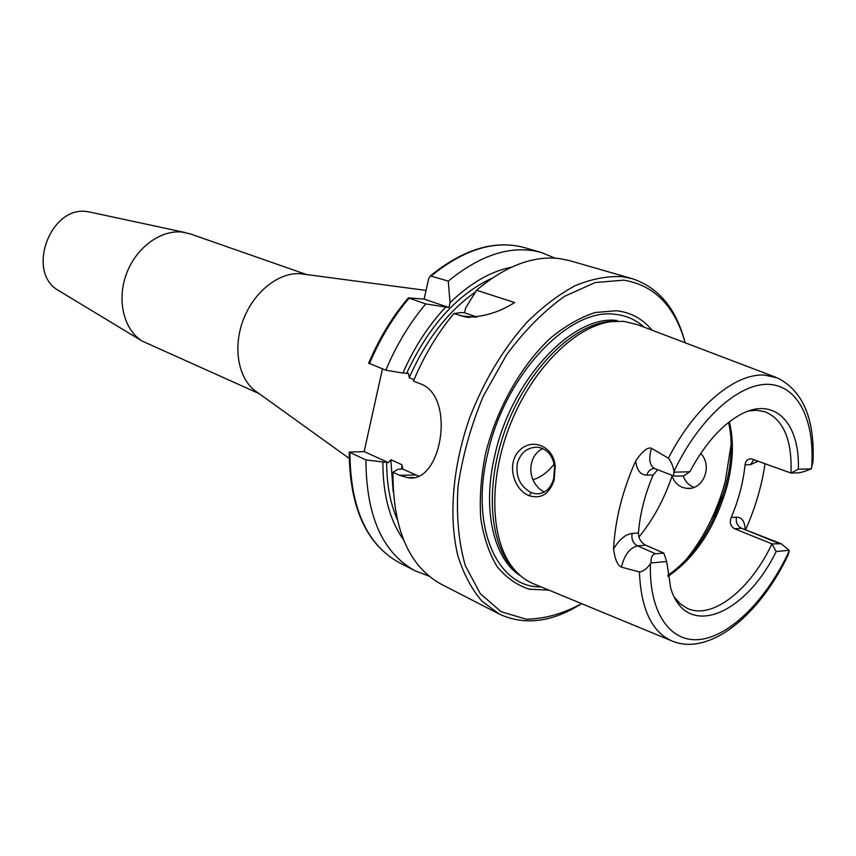 <?xml version="1.0" encoding="UTF-8"?>
<svg xmlns="http://www.w3.org/2000/svg" width="856" height="856" viewBox="0 0 856 856"><rect width="100%" height="100%" fill="white"/><g stroke="black" fill="none" stroke-linecap="round" stroke-linejoin="round"><path stroke-width="1.28" d="M257.624 392.562L254.467 390.293C237.722 377.025 232.757 346.07 243.746 318.582C254.596 291.051 279.441 271.919 300.734 273.76L304.554 274.262M424.105 299.097L428.674 278.671L430.343 275.889L448.276 281.121L450.042 302.703L448.951 307.529L425.742 303.934L408.376 297.877L424.105 299.097L448.951 307.529M428.984 576.099L415.096 570.781C382.568 552.923 366.175 515.965 365.929 459.918L349.184 452.086L364.142 451.594L382.45 368.872M259.143 393.653L141.925 340.955C123.713 329.432 116.609 300.049 126.463 273.792C136.168 247.48 160.949 229.44 182.489 232.126L190.374 233.934L306.416 274.509M59.802 291.286L58.422 290.452C25.53 272.24 50.536 204.766 87.665 211.71L91.111 212.341M797.771 472.876C800.574 472.737 805.025 471.41 811.135 468.917L798.327 469.216L790.987 473.058L797.771 472.876M811.135 468.917L812.975 462.026C814.923 419.14 803.131 391.117 777.59 377.967L764.911 375.131C735.465 372.756 694.879 406.226 668.397 458.195C671.147 461.555 673.019 465.953 674.004 471.399L673.554 475.915L675.459 476.15L683.623 475.925L689.808 471.784L674.186 472.159M745.191 529.233C744.72 521.25 741.82 517.227 736.47 517.163L731.195 517.495C738.642 499.925 743.265 482.367 745.052 464.829C745.597 460.785 747.695 458.784 751.354 458.827L790.987 473.058C792.185 440.102 783.561 419.675 765.136 411.779L756.49 410.27L748.529 411.008M789.114 550.312L781.239 543.753L771.973 543.881L776.189 551.499L789.114 550.312L789.232 550.964C767.522 597.777 732.533 634.264 701.984 639.207C671.511 644.204 648.891 614.426 650.4 563.762C646.633 568.962 642.974 571.701 639.421 571.968L621.467 567.154C624.292 555.084 629.631 547.99 637.495 545.871L655.6 553.779C652.358 554.196 650.817 557.267 650.967 562.97L666.706 561.525L663.807 553.083L655.6 553.779M674.539 597.445L680.338 603.887L687.133 608.263C712.096 620.354 750.412 589.72 771.973 543.881L734.673 528.783L741.585 528.291L778.81 543.303M639.421 571.968C641.016 609.697 652.218 632.841 673.019 641.412C710.673 656.038 760.246 613.966 788.055 555.116L789.232 550.964M673.554 475.915L654.701 468.564C649.49 465.504 648.409 458.741 651.48 448.309L668.397 458.195M650.967 562.97L650.4 563.762M645.734 545.229C640.973 542.586 638.555 538.51 638.458 533.01L632.145 533.438C631.204 539.152 632.991 543.293 637.495 545.871L645.734 545.229L663.807 553.083M683.206 475.936C685.057 481.179 688.32 484.838 692.996 486.936L694.023 487.299M671.147 640.641L534.593 584.209C526.461 581.074 519.346 575.756 513.236 568.256C490.263 540.275 488.123 480.163 510.337 424.362C532.443 368.519 575.232 326.243 611.13 321.653L623.564 321.31L637.613 324.681L775.664 377.229M765.061 463.599C761.776 485.812 755.334 507.769 745.737 529.447M632.145 533.438C625.426 534.294 619.241 539.473 613.57 548.996C614.897 559.278 617.529 565.335 621.467 567.154M613.57 548.996C615.047 520.138 622.43 490.734 635.73 460.774C636.682 470.137 640.395 474.93 646.869 475.155L653.16 474.994L657.708 469.741M651.48 448.309C647.874 446.779 642.621 450.93 635.73 460.774M529.094 495.688C540.971 499.294 549.317 494.115 554.121 480.163L555.191 466.306C553.746 446.222 532.058 437.341 519.453 450.513C506.164 463.406 513.504 489.728 529.094 495.688L531.319 492.671C520.17 486.529 515.515 476.717 517.356 463.246C520.662 452.503 527.467 447.153 537.761 447.196C547.305 448.983 552.912 455.563 554.581 466.959L553.65 478.943C550.536 488.969 544.662 493.933 536.017 493.805L531.319 492.671M700.732 453.423C713.123 466.167 703.086 490.488 686.79 488.348C679.696 487.449 674.785 483.351 672.046 476.054L671.767 475.219M542.822 448.544L540.082 450.063C535.792 453.07 532.956 457.404 531.555 463.053C530.228 468.756 530.688 474.331 532.946 479.767C535.621 485.577 539.441 489.675 544.384 492.05M464.551 312.815L465.664 307.957L476.557 290.248L514.627 302.543C498.909 312.461 482.634 317.309 465.803 317.084L453.862 313.542L461.202 312.536L464.551 312.815L476.931 317.02M476.557 290.248C505.479 265.959 533.16 255.409 559.599 258.598L569.786 260.695L632.252 278.703C658.681 287.455 676.283 308.716 685.067 342.496M368.711 363.158L385.81 370.199L402.898 373.055C414.133 347.493 428.364 325.558 445.601 307.24M402.898 373.055L408.483 373.462L409.221 377.742L414.058 379.636M450.042 302.703C470.222 283.165 490.702 271.331 511.492 267.2M385.81 370.199C396.307 345.193 409.607 323.108 425.742 303.934M581.374 603.801C551.799 622.376 524.396 625.768 499.155 613.998L441.343 584.274C408.954 566.479 392.829 529.158 392.947 472.287L397.901 469.302L402.577 469.002L401.849 464.68L390.828 459.715L388.496 462.625L365.929 459.918M448.276 281.121C481.393 254.104 512.444 244.57 541.431 252.52L555.148 258.17M403.401 539.59C389.694 520.277 382.857 494.575 382.9 462.486M453.862 313.542C437.598 333.112 424.127 355.625 413.459 381.08L420.243 383.755C456.312 396.114 441.643 484.603 407.83 477.648L399.581 475.326L392.947 472.287M402.577 469.002L418.509 476.054M364.142 451.594L388.496 462.625M499.155 613.998L481.725 600.955C471.613 589.035 463.674 574.044 457.928 555.961C448.49 517.645 452.439 467.226 469.537 418.156C483.908 381.08 502.921 349.248 526.568 322.659C542.49 306.833 558.733 294.485 575.318 285.615C591.721 278.906 607.343 275.921 622.173 276.659L632.252 278.703M731.195 517.495C729.355 522.609 730.521 526.376 734.673 528.783M653.16 474.994C644.825 494.618 639.924 513.953 638.458 533.01M666.706 561.525L670.697 588.051C686.02 640.042 745.49 614.929 776.189 551.499M798.327 469.216C800.082 422.532 774.049 395.237 739.306 415.203C720.902 425.817 704.402 444.681 689.808 471.784M554.142 464.113C547.572 472.362 540.5 477.562 532.924 479.713M548.942 590.148L529.179 589.196C516.81 585.162 506.067 577.543 496.94 566.319C489.044 553.137 483.629 537.119 480.73 518.276C479.435 498.171 480.986 476.867 485.373 454.354C496.448 409.104 521.004 365.512 550.462 338.12C565.431 325.836 580.357 317.298 595.241 312.504L616.288 310.739C630.658 312.301 642.588 318.785 652.101 330.202M581.62 603.651C562.767 613.859 544.266 619.038 526.14 619.198L501.145 611.73L480.334 593.711L465.354 565.741C458.666 542.597 456.227 516.264 458.014 486.743C462.39 456.248 470.854 425.988 483.405 395.975L506.581 354.801C524.696 330.33 544.095 310.803 564.778 296.197L595.262 282.523L623.778 280.158C654.476 285.305 674.935 306.18 685.142 342.775M516.682 572.161L510.647 565.741C487.856 537.996 485.694 478.504 507.672 423.303C529.532 368.059 571.904 326.254 607.525 321.695L616.288 321.171M736.47 517.163C735.593 522.31 737.305 526.012 741.585 528.291L781.239 543.753M638.94 537.065C653.214 519.528 664.256 499.187 672.046 476.054M684.5 561.611C703.332 538.991 716.911 512.273 725.235 481.457L731.206 443.922M475.85 317.148L460.763 315.907M406.675 373.227C428.781 325.89 457.404 294.122 492.564 277.922M369.418 363.736C379.797 339.008 393.011 317.169 409.061 298.23M401.785 469.238L401.849 464.68M415.096 570.781L399.495 562.767C366.892 544.865 350.361 508.143 349.89 452.578M431.499 275.707C464.498 249.043 495.517 239.691 524.578 247.662C494.939 239.594 463.535 249 430.343 275.889M393.225 492.061L390.828 459.715M409.221 377.742C425.924 339.864 448.009 311.284 475.465 291.992M396.97 518.8C390.101 502.761 386.677 483.972 386.698 462.433M415.77 474.984L399.581 475.326M654.476 468.478C650.699 468.714 648.163 470.939 646.869 475.155M754.093 459.597L750.305 464.722L758.266 461.127M745.052 464.829L750.305 464.722M667.98 576.366C695.521 557.588 715.231 527.499 727.108 486.101C733.314 461.833 734.052 440.423 729.301 421.858M674.004 471.399C699.085 418.242 739.531 382.621 769.127 384.376C798.851 385.992 815.169 421.601 811.616 468.221M673.576 571.38C697.982 551.114 715.402 522.406 725.824 485.277C731.077 464.915 732.447 446.254 729.954 429.295M714.642 516.553L722.25 497.39M541.078 586.895C497.304 587.912 469.612 527.371 487.813 453.22C505.029 374.607 569.347 307.39 614.961 314.302C626.143 315.425 635.869 319.727 644.151 327.174M520.822 576.035C493.612 559.375 481.714 509.491 494.971 454.675C511.61 378.994 573.37 314.131 617.326 320.561M254.467 390.293L349.141 458.356M300.734 273.76L426.042 290.419M58.422 290.452L141.925 340.955M89.559 212.01L184.971 232.5M690.503 488.22L686.822 488.348M554.581 466.959L555.191 466.306M553.65 478.943L554.121 480.163M539.483 493.719L536.402 493.837M469.837 317.426L465.867 317.095M408.376 297.877C392.283 316.784 379.048 338.58 368.658 363.286M402.566 469.024L402.588 467.087M399.495 562.767C366.443 544.534 349.676 507.64 349.184 452.086M541.431 252.52L524.578 247.662M413.427 477.53L407.916 477.659M667.841 575.435C694.719 556.368 714.054 526.344 725.835 485.384C731.912 461.63 732.822 440.647 728.563 422.436M724.165 491.333L711.892 522.267M510.647 565.741L513.236 568.256M607.525 321.695L611.13 321.653"/></g></svg>
